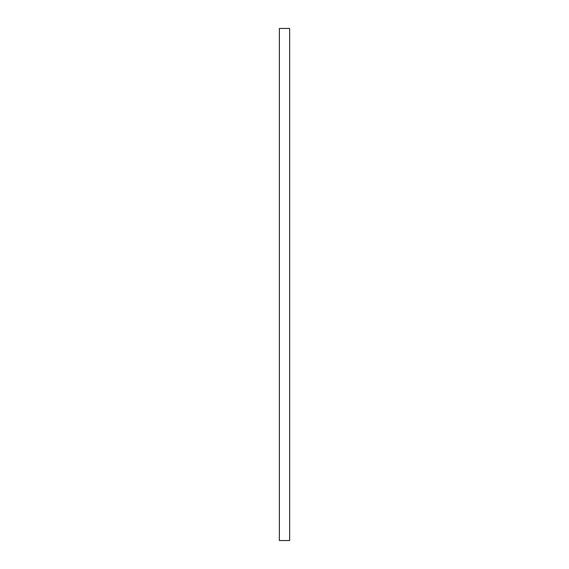 <?xml version="1.0" encoding="UTF-8"?>
<svg xmlns="http://www.w3.org/2000/svg" width="569" height="569" viewBox="0 0 569 569"><rect width="100%" height="100%" fill="white"/><g stroke="black" fill="none" stroke-linecap="round" stroke-linejoin="round"><path stroke-width="0.85" d="M279.379 28.45L279.379 540.55L289.621 540.55L289.621 28.45L279.379 28.45"/></g></svg>
